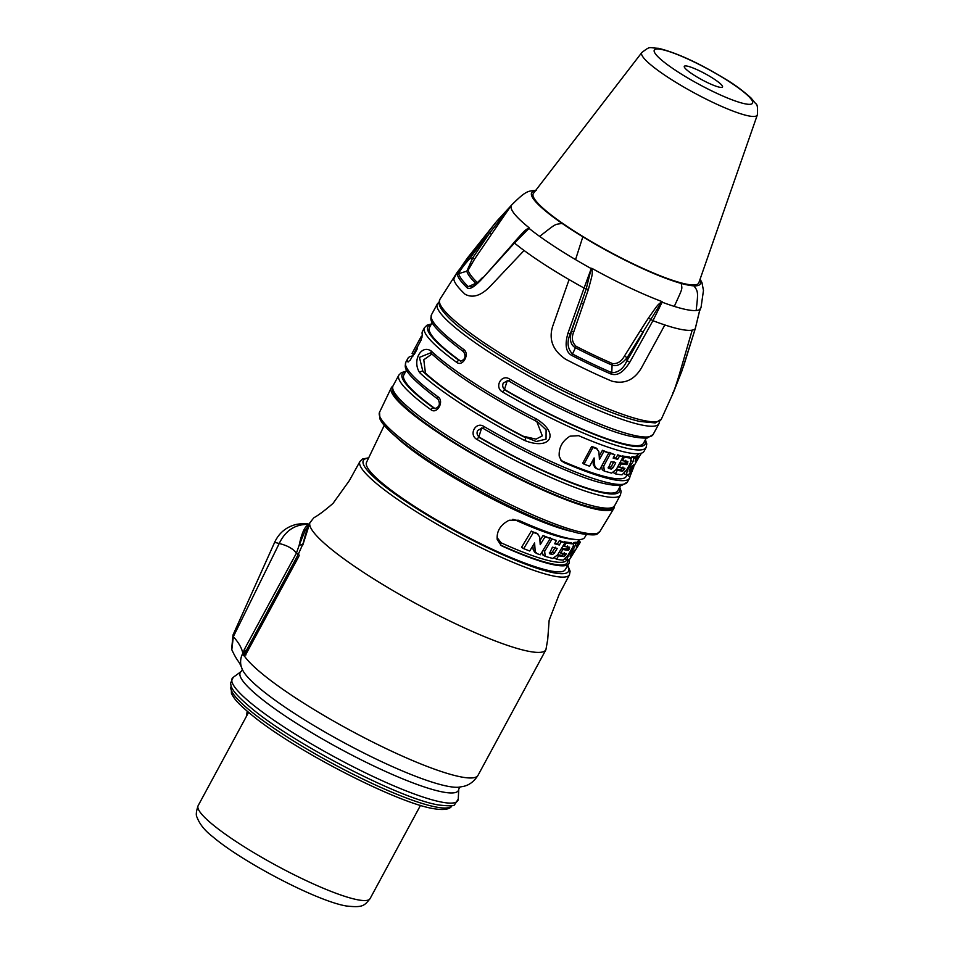 <?xml version="1.0" encoding="UTF-8"?>
<svg xmlns="http://www.w3.org/2000/svg" width="954" height="954" viewBox="0 0 954 954"><rect width="100%" height="100%" fill="white"/><g stroke="black" fill="none" stroke-linecap="round" stroke-linejoin="round"><path stroke-width="1.43" d="M463.99 352.026A2.48 1.586 -54 0 1 463.704 351.871A2.48 1.586 -54 0 1 463.608 349.367C470.262 353.719 462.714 367.326 456.62 362.305A2.48 1.586 -54 0 1 459.327 360.648A123.483 19.533 -151.6 0 1 431.065 324.587M431.387 351.155A125.964 19.927 28.4 0 0 473.983 383.019A125.964 19.927 28.4 0 0 474.388 383.293A125.964 19.927 28.4 0 0 536.446 418.985C560.07 433.533 550.804 450.813 524.783 440.545A125.964 19.927 -151.6 0 1 463.191 405.14A125.964 19.927 -151.6 0 1 462.738 404.854A125.964 19.927 -151.6 0 1 419.736 372.716C411.806 361.101 421.119 343.81 431.387 351.155A2.48 2.111 133.5 0 0 431.637 353.779M438.351 399.452A2.48 1.586 -54 0 1 438.053 399.309A2.48 1.586 -54 0 1 437.969 396.804C444.624 401.157 437.075 414.751 430.969 409.731A2.48 1.586 -54 0 1 433.688 408.073A123.483 19.533 -151.6 0 1 405.426 372.012M456.62 362.305A125.964 19.927 -151.6 0 1 424.506 327.639L422.467 331.408A125.964 19.927 28.4 0 0 422.3 334.723L421.143 340.029L410.315 360.052L407.918 361.924M408.24 361.936L407.728 361.673A125.964 19.927 -151.6 0 1 407.895 358.358A125.964 19.927 -151.6 0 1 413.237 355.914M645.083 440.295A123.483 19.533 -151.6 0 1 504.368 389.733L502.555 391.975C493.91 387.241 501.494 373.646 509.555 379.036L509.031 381.099M619.432 487.732A123.483 19.533 -151.6 0 1 478.729 437.159L476.917 439.4C468.259 434.678 475.855 421.084 483.905 426.462L483.392 428.537M645.405 439.699L646.788 443.944L646.12 447.462L644.081 451.23A125.964 19.927 28.4 0 1 578.637 435.668L570.039 436.169C562.3 440.975 558.698 447.641 559.211 456.179L561.393 460.782L564.064 462.607A125.964 19.927 -151.6 0 0 629.509 478.181A125.964 19.927 -151.6 0 0 629.914 476.618L633.838 466.816M639.168 456.787L641.434 453.174M614.424 506.049A126.584 20.022 -151.6 0 1 613.947 508.255A126.584 20.022 -151.6 0 1 598.385 509.71A126.584 20.022 -151.6 0 1 468.569 451.659A126.584 20.022 -151.6 0 1 391.259 387.837A126.584 20.022 -151.6 0 1 392.845 386.239M569.121 559.449L569.061 560.702A113.264 17.911 -151.6 0 1 568.822 563.695A113.264 17.911 -151.6 0 1 554.894 565.006A113.264 17.911 -151.6 0 1 502.591 546.284L501.22 545.545L497.213 539.523C496.509 531.128 500.504 524.7 509.186 520.24L518.594 520.264A114.73 18.15 28.4 0 0 570.575 538.771A114.73 18.15 28.4 0 0 584.695 537.46L586.376 534.657M578.565 540.918L579.555 539.582M384.259 425.377L366.515 462.344A112.918 17.864 28.4 0 0 435.477 519.274A112.918 17.864 28.4 0 0 551.269 571.052A112.918 17.864 28.4 0 0 565.162 569.753L568.822 563.695M243.115 655.088L245.643 654.205L244.844 652.548L243.163 653.025L243.115 655.088A134.025 21.191 28.4 0 0 243.508 655.744L244.212 655.756A134.037 21.203 28.4 0 0 299.019 700.153A134.037 21.203 28.4 0 0 462.094 777.116A134.037 21.203 28.4 0 0 478.026 775.316L545.915 649.746A134.037 21.203 -151.6 0 1 529.351 651.427A134.037 21.203 -151.6 0 1 366.908 574.582A134.037 21.203 -151.6 0 1 309.919 522.685L302.835 544.961C305.041 535.206 307.391 527.812 309.871 522.768L313.687 517.962L309.823 522.864M244.212 655.756L246.466 653.251L244.212 655.756M246.227 653.597L298.697 556.659M243.508 655.744L246.037 654.849M242.59 669.994C240.193 665.236 239.955 660.335 241.863 655.291C239.967 660.359 240.217 665.284 242.602 670.042L242.853 670.519A126.059 19.939 -151.6 0 0 331.062 735.522A126.059 19.939 -151.6 0 0 448.249 786.37A126.059 19.939 -151.6 0 0 448.857 786.478A126.059 19.939 -151.6 0 0 458.683 787.217L463.286 786.43C469.237 785.178 474.138 781.469 478.026 775.316M247.158 651.749L246.06 651.045L298.22 554.465L296.444 553.105L299.21 545.116C301.81 532.439 305.161 525.535 309.263 524.414C295.585 523.877 285.568 530.245 279.224 543.506C287.297 545.485 293.033 548.681 296.444 553.105L244.272 649.591L243.163 653.025M244.629 651.797L244.844 652.548A2.48 1.085 -57.2 0 0 246.06 651.045L244.272 649.591L244.629 651.797L242.793 653.299C241.911 648.255 238.762 642.698 233.348 636.652L233.074 634.851M309.394 524.247C306.628 523.484 302.394 523.507 296.694 524.318C286.415 526.775 279.069 532.785 274.645 542.337L279.224 543.506L233.348 636.652L231.81 649.734L233.181 636.354M299.329 555.18L298.22 554.465L302.609 544.615L299.21 545.116L305.113 530.662L306.961 529.911M308.428 526.012L305.113 530.662M303.539 542.075L302.609 544.615M231.643 649.03L233.026 634.935L274.645 542.337M248.255 712.972L248.326 712.209M512.835 519.286L515.315 519.978A110.926 17.542 -151.6 0 0 566.867 538.45A110.926 17.542 -151.6 0 0 573.557 539.26M566.795 559.855L566.545 560.272A109.627 17.339 28.4 0 1 553.547 561.62A109.627 17.339 28.4 0 1 553.058 561.536A109.627 17.339 28.4 0 1 501.232 542.874L497.261 537.817L497.213 536.041M576.633 542.826L577.325 541.669A110.736 17.518 28.4 0 0 578.327 540.763L580.39 542.099A113.109 17.887 -151.6 0 1 579.328 542.957L576.514 546.618L577.73 543.541L575.775 542.277L573.759 542.552L573.306 543.995M543.315 555.145L541.932 552.139M549.814 538.199L556.456 540.441L554.644 543.744A112.93 17.864 -151.6 0 0 559.306 545.008L561.298 541.789L564.947 542.659L557.637 554.882L552.736 558.46L545.235 556.373L544.651 551.329L551.972 539.058L556.456 540.441M554.966 543.148A110.557 17.482 28.4 0 0 557.422 543.792L559.414 540.572L564.947 542.659M532.892 545.76L533.155 549.516L537.185 553.714A112.202 17.744 28.4 0 0 540.334 554.787L550.208 538.461L545.056 536.792L540.226 544.698L539.678 536.875L537.162 533.739L533.429 532.463L523.686 548.657L529.72 551.018L534.586 542.969L535.158 550.816M535.099 532.404L538.08 534.18L531.318 531.104L521.576 547.298L523.686 548.657M550.208 538.461L543.064 535.504L539.964 540.584M533.155 549.516L534.562 552.116M564.148 542.146L564.363 541.765A110.736 17.518 28.4 0 0 564.828 541.86A110.736 17.518 28.4 0 0 571.064 542.647L572.96 543.863A113.109 17.887 -151.6 0 1 566.247 542.981L564.196 546.415A112.918 17.864 28.4 0 0 569.502 547.202L569.633 547.238M557.72 554.751A110.008 17.399 28.4 0 0 562.085 555.347L564.482 552.569M561.524 548.383A110.366 17.458 28.4 0 0 566.604 549.039L568.501 550.255L569.216 549.075L567.32 547.858L566.604 549.039M567.32 547.858L567.618 545.986M501.232 542.874L500.409 544.961M580.39 542.099L569.872 558.996L567.308 560.081C566.581 559.974 566.998 558.495 568.572 555.645L574.558 547.262L575.679 543.792L577.73 543.541M565.269 558.877L567.308 560.081M570.218 556.325L572.519 551.961L575.238 549.79L571.386 555.872L570.146 556.265M573.127 546.332L574.558 547.262M573.759 542.552L575.679 543.792M577.325 541.669L579.328 542.969M542.838 554.918L545.235 556.373M549.432 553.606L552.449 547.191L557.231 548.419L554.298 553.237L552.414 554.512L549.564 553.725M550.041 537.806L551.972 539.058M557.422 543.792L559.306 545.008M559.414 540.572L561.298 541.789M549.265 552.962L550.518 553.296L552.414 552.02L555.335 547.202M536.542 553.403L537.185 553.714M531.318 531.104L533.429 532.463M543.064 535.504L545.056 536.792M564.363 541.765L566.247 542.981M571.064 542.647L572.96 543.863C573.938 544.174 573.616 545.736 572.006 548.538L567.821 555.526L563.23 560.117A112.19 17.744 28.4 0 1 556.516 559.235L558.591 555.777A112.393 17.78 -151.6 0 0 563.993 556.564L566.378 553.797A112.548 17.804 28.4 0 1 560.749 553.034L559.306 552.104M568.501 550.255A112.751 17.828 -151.6 0 1 562.872 549.492L560.749 553.034M569.502 547.202L569.216 549.075M562.872 549.492L561.417 548.562M562.085 555.347L563.993 556.564M557.518 555.085L558.591 555.777M554.644 558.03L556.516 559.235M563.11 545.724L564.196 546.415M419.736 372.716A2.48 2.111 -46.5 0 1 422.884 371.404L419.438 357.392L430.516 352.885L431.661 353.803C453.842 373.861 488.353 396.16 535.218 420.702L535.182 420.642A123.483 19.533 28.4 0 1 432.21 354.161M524.783 440.545L525.857 437.898A123.483 19.533 -151.6 0 1 465.48 403.184A123.483 19.533 -151.6 0 1 422.884 371.404L425.448 373.062A121.647 19.235 28.4 0 0 465.874 403.065A121.647 19.235 28.4 0 0 523.293 436.24L536.041 439.138L542.301 435.847L536.78 421.549M431.912 354.029L423.791 359.765L425.448 373.062M536.446 418.985L535.218 420.702L538.318 422.491L546.105 429.86L546.046 439.138L536.208 441.499L523.293 436.24M535.266 420.69L538.318 422.491M492.431 350.774A123.448 19.521 28.4 0 0 493.027 351.167A123.448 19.521 28.4 0 0 575.143 396.685M457.193 272.307L453.794 278.973A124.056 19.617 28.4 0 0 456.894 285.401A124.056 19.617 28.4 0 0 465.051 294.226C472.731 298.423 481.198 295.704 490.439 286.081L524.08 250.485A112.787 17.84 28.4 0 0 569.097 279.594L552.676 326.304C548.55 339.529 552.843 350.5 565.579 359.217A124.056 19.617 28.4 0 0 589.262 370.987A124.056 19.617 28.4 0 0 611.717 381.087C624.154 384.438 633.993 380.181 641.231 368.28L664.843 324.956A112.787 17.84 28.4 0 0 692.199 330.144L679.045 375.435C675.182 387.932 673.095 393.668 672.785 392.654M673.5 392.285L661.325 419.188A125.892 19.915 -151.6 0 1 577.671 395.516A125.892 19.915 -151.6 0 1 576.872 395.135A125.892 19.915 -151.6 0 1 439.842 299.437L456.918 272.713L495.853 222.306L467.806 257.532C460.663 267.442 457.181 273.142 457.36 274.621A123.436 19.521 28.4 0 0 467.007 287.679C469.392 290.171 474.675 286.927 482.879 277.936L514.456 243.031L529.041 228.376A107.85 17.053 28.4 0 0 539.666 236.401A107.85 17.053 28.4 0 0 575.548 259.607A107.85 17.053 28.4 0 0 591.241 268.599L586.197 288.931L571.47 331.324L570.325 333.757L568.035 333.006C564.589 344.74 565.853 352.229 571.84 355.472L575.441 347.745C570.587 345.014 569.264 339.541 571.47 331.324L573.712 331.968L588.356 289.515L584.087 288.06L568.035 333.006M477.68 282.623L477.036 282.265A116.042 18.353 28.4 0 1 468.14 270.209L474.567 259.094L499.896 221.924L497.642 220.267L495.889 222.27L511.738 204.931L489.605 233.05L472.743 257.866L469.583 258.82L467.806 257.532M640.372 330.609L624.465 356.021L627.112 357.69L627.005 360.612C623.415 368.697 618.347 372.704 611.776 372.644L612.098 365.108C616.511 366.861 621.507 364.392 627.112 357.69L661.885 301.536C656.781 305.9 658.558 303.694 648.47 318.004L640.372 330.609L643.103 332.314A496.235 347.101 123.3 0 1 627.005 360.612L629.759 362.258L652.941 320.687L662.124 302.179A107.85 17.053 28.4 0 0 674.299 306.401A107.85 17.053 28.4 0 0 696.098 310.527A107.85 17.053 28.4 0 0 699.914 309.334L695.251 328.701L681.764 371.344L673.488 392.285M662.267 301.881L661.885 301.536A107.707 17.041 -151.6 0 1 651.761 297.529A107.707 17.041 -151.6 0 1 591.993 268.408L591.361 268.277M529.076 227.732A107.707 17.041 -151.6 0 1 522.673 222.318A107.707 17.041 -151.6 0 1 511.475 205.217A107.707 17.041 -151.6 0 1 511.761 204.871C526.179 190.573 527.848 191.062 536.208 190.359M529.279 228.137L522.732 233.73L514.456 243.031A112.787 17.84 28.4 0 0 524.08 250.485M700.081 279.2L701.929 282.479L703.468 290.469L701.071 307.224A107.707 17.041 -151.6 0 1 700.94 307.653A107.707 17.041 -151.6 0 1 700.117 308.774L699.95 309.251A2.48 0.704 -167.7 0 1 699.914 309.334L699.831 309.728M533.465 193.316A94.029 14.87 28.4 0 0 576.538 232.549A94.029 14.87 28.4 0 0 668.921 279.045A94.029 14.87 28.4 0 0 686.928 284.244A94.029 14.87 28.4 0 0 698.853 282.742L757.333 114.921A65.647 10.387 -151.6 0 1 749.009 115.971A65.647 10.387 -151.6 0 1 680.786 85.288A65.647 10.387 -151.6 0 1 641.875 52.482L533.465 193.316M687.023 66.076A21.715 3.434 28.4 0 0 684.304 66.339A21.715 3.434 28.4 0 0 697.457 77.25A21.715 3.434 28.4 0 0 719.793 87.267A21.715 3.434 28.4 0 0 722.512 87.005A21.715 3.434 28.4 0 0 709.359 76.093A21.715 3.434 28.4 0 0 687.023 66.076M588.356 289.515C592.947 272.379 592.386 275.384 591.993 268.42L591.241 268.599L584.087 288.06A112.787 17.84 28.4 0 1 569.097 279.594M624.465 356.021C621.388 361.494 617.417 364.023 612.54 363.581A116.042 18.353 28.4 0 1 576.097 346.314C572.126 342.558 571.327 337.776 573.712 331.968M571.84 355.472A123.436 19.521 28.4 0 0 611.335 374.183L611.776 372.644A122.732 19.414 28.4 0 1 572.495 354.029C567.451 348.592 566.724 341.83 570.325 333.757A496.533 68.223 -70.4 0 1 581.308 303.038L583.633 303.73M611.335 374.183C616.892 375.506 622.449 373.718 629.759 362.258M512.858 243.819L514.576 241.803C525.881 229.246 523.961 231.142 529.076 227.744M514.17 242.471L482.879 277.936M472.445 286.391L468.271 286.641L467.007 287.679M457.36 274.621L458.683 273.643C460.078 270.364 463.716 265.415 469.583 258.82A496.533 493.373 125.6 0 1 489.605 233.05L491.417 234.29M504.881 214.722L499.896 221.924M477.036 282.265L475.784 283.302A116.746 18.46 -151.6 0 1 466.828 271.174L458.683 273.643A122.732 19.414 28.4 0 0 468.271 286.641L475.784 283.302L476.416 283.72M468.14 270.209L466.828 271.174L472.743 257.866L474.567 259.094M507.814 380.598L503.295 383.055C502.102 385.786 502.746 388.063 505.238 389.888L504.368 389.733L507.337 380.491L508.887 381.028M505.238 389.888A121.647 19.235 28.4 0 0 643.485 443.252L646.228 438.184M482.175 428.036L477.644 430.481C476.463 433.211 477.107 435.489 479.588 437.314L478.729 437.159L481.698 427.917L483.249 428.453M479.588 437.314A121.647 19.235 28.4 0 0 617.846 490.678L620.577 485.61M564.064 462.607L562.729 461.307A122.243 19.33 28.4 0 0 626.229 476.416L627.124 474.77M562.729 461.307L560.821 460.138M624.035 473.625L626.384 474.913L627.338 470.262L626.671 469.869M626.384 474.913L629.27 474.066L639.24 456.823A124.724 19.724 -151.6 0 1 637.928 457.515L635.137 461.176A270.125 151.805 52.1 0 0 636.127 457.932L633.933 458.087L631.87 456.847A287.309 166.413 53 0 1 631.524 458.254M631.87 456.847L634.016 456.716L636.127 457.932M635.197 457.395L635.793 456.298A122.243 19.33 28.4 0 0 637.069 455.63M601.652 466.041L602.224 469.75L604.359 471.145L603.727 466.053L610.512 453.424L608.926 452.291L614.829 454.724L613.148 458.111A124.724 19.724 -151.6 0 0 617.679 459.315L619.528 456L617.763 454.819L615.914 458.123A122.243 19.33 28.4 0 1 613.458 457.491M617.763 454.819L623.105 456.835L616.32 469.404L611.645 473.112L604.359 471.145M629.592 457.145L631.131 458.087A124.724 19.724 -151.6 0 1 624.393 457.157L622.318 456.322M622.521 455.952A122.243 19.33 28.4 0 0 629.139 456.859L629.401 456.942M613.505 472.624L615.354 473.864L617.286 470.31L616.212 469.606M616.391 469.273A122.243 19.33 28.4 0 0 620.708 469.893L622.962 467.055M619.921 462.726A122.243 19.33 28.4 0 0 624.942 463.417L625.824 460.269M592.994 460.019A304.243 186.71 55 0 1 593.293 464.741L595.177 467.579M597.562 449.143L592.971 447.438L584.003 464.121L582.751 463.107L591.718 446.412L596.214 448.07L598.838 451.612A301.321 181.844 54.4 0 1 599.434 459.494L603.906 451.349L602.451 450.252L599.207 456.155M602.451 450.252L608.819 452.876L599.672 469.666A124.724 19.724 28.4 0 1 596.667 468.688L595.904 468.283M627.338 470.262L633.015 461.7A286.498 163.993 -127.4 0 0 633.933 458.087M629.151 471.097L630.511 470.763L634.148 464.538L631.262 466.601L629.115 471.049M633.015 461.7L631.405 460.746M636.151 460.818L635.388 460.377M637.928 457.515L635.793 456.298M639.24 456.823L637.081 455.618M623.105 456.835L619.528 456M614.829 454.724L610.512 453.424M608.461 468.354L611.228 469.094L613.028 467.77L615.747 462.821L611.12 461.653L608.318 468.211M617.679 459.315L615.914 458.123M608.163 467.579L609.475 467.913L611.264 466.578L613.982 461.629M617.858 466.542L619.313 467.484L621.281 463.847A124.724 19.724 -151.6 0 0 626.933 464.646L627.911 461.533M619.313 467.484A124.724 19.724 28.4 0 0 624.953 468.283L624.178 469.666L622.199 468.438M617.286 470.31A124.724 19.724 -151.6 0 0 622.688 471.121L624.178 469.666M615.354 473.864A124.724 19.724 28.4 0 0 622.103 474.794L626.539 470.107L630.427 462.928L631.131 458.087L629.139 456.859M621.4 459.983L622.485 460.687L624.393 457.157M622.485 460.687A124.724 19.724 28.4 0 0 627.792 461.497M622.688 471.121L620.708 469.893M621.281 463.847L619.826 462.905M626.933 464.646L624.942 463.417M596.679 468.688L594.724 465.826A303.098 184.062 -125.4 0 0 594.115 457.944L589.632 466.244L584.003 464.121M608.819 452.876L603.906 451.349M592.971 447.438L591.718 446.412M509.555 379.036A125.964 19.927 28.4 0 0 653.108 434.523L658.94 423.743A125.964 19.927 -151.6 0 1 490.714 353.111A125.964 19.927 -151.6 0 1 490.106 352.718A125.964 19.927 -151.6 0 1 437.337 303.921L431.506 314.701C431.351 319.28 424.113 321.808 463.704 351.871C466.16 356.617 465.087 359.706 460.472 361.161L460.913 361.196M432.21 322.464L429.479 327.532A121.647 19.235 28.4 0 0 460.198 360.815M407.895 358.358L405.855 362.126C405.7 366.706 398.474 369.246 438.053 399.309C440.509 404.043 439.436 407.131 434.833 408.598L435.274 408.634M406.571 369.89L403.828 374.97A121.647 19.235 28.4 0 0 434.547 408.24M422.288 335.915L421.096 336.702L412.068 353.385L414.131 354.518M421.096 336.702L422.026 337.227M393.036 385.845A125.964 19.927 28.4 0 0 446.007 434.762A125.964 19.927 28.4 0 0 446.412 435.036A125.964 19.927 28.4 0 0 614.65 505.668L612.098 508.136C611.132 508.685 608.247 510.95 592.625 507.611C561.369 500.767 493.385 468.08 446.198 437.326C421.823 421.477 405.522 408.634 397.293 398.796C393.036 393.871 391.617 389.554 393.036 385.845L398.867 375.065A125.964 19.927 -151.6 0 0 430.969 409.731M431.506 314.701A125.964 19.927 28.4 0 0 463.608 349.367M405.855 362.126A125.964 19.927 28.4 0 0 437.969 396.804M646.12 447.462A125.964 19.927 -151.6 0 1 502.555 391.975M483.905 426.462A125.964 19.927 28.4 0 0 627.47 481.961L629.509 478.181M619.766 487.124L621.137 491.37L620.47 494.887A125.964 19.927 -151.6 0 1 476.917 439.4M599.923 531.45C596.083 533.584 601.008 536.84 578.851 533.31C550.72 526.203 513.669 509.901 467.698 484.417C423.016 459.268 385.786 432.293 379.942 418.925L379.525 412.283A125.284 19.819 28.4 0 0 443.86 468.104A125.284 19.819 28.4 0 0 568.501 528.695A125.284 19.819 28.4 0 0 572.126 529.804A125.284 19.819 28.4 0 0 584.516 532.892A125.284 19.819 28.4 0 0 599.923 531.45L613.947 508.255M380.3 417.602A122.804 19.426 28.4 0 0 445.446 471.324A122.804 19.426 28.4 0 0 560.642 527.896M567.547 565.805A116.615 18.448 -151.6 0 1 554.059 572.853A116.615 18.448 28.4 0 1 553.213 572.698A116.615 18.448 -151.6 0 1 421.656 511.642A116.615 18.448 -151.6 0 1 368.506 458.194M368.685 457.813L362.52 459.017L359.932 461.509A119.095 18.83 28.4 0 0 431.578 521.015A119.095 18.83 28.4 0 0 553.88 576.085A119.095 18.83 28.4 0 0 554.763 576.252A119.095 18.83 28.4 0 0 569.455 574.797L570.134 571.255L567.761 565.46M246.585 653.049L298.805 556.456M241.863 655.291L242.793 653.299A134.037 21.203 28.4 0 0 243.02 653.74L244.963 653.085M460.019 786.955L458.779 789.053A123.984 19.605 -151.6 0 1 443.061 792.058A123.984 19.605 -151.6 0 1 311.648 732.672A123.984 19.605 -151.6 0 1 241.267 671.437L233.181 677.364A128.277 20.284 28.4 0 0 306.019 740.721A128.277 20.284 28.4 0 0 441.976 802.171A128.277 20.284 28.4 0 0 458.242 799.058L454.688 804.556C454.593 806.058 449.251 806.202 438.673 804.985C401.622 799.213 298.173 746.147 254.444 710.706C227.72 689.026 231.715 685.521 230.522 683.338L233.181 677.364M231.202 686.2A125.475 19.843 28.4 0 0 307.426 749.367A125.475 19.843 28.4 0 0 436.443 807.108A125.475 19.843 28.4 0 0 451.934 805.546C451.457 806.893 449.119 811.294 433.521 808.646C397.365 803.006 296.432 751.227 253.788 716.657C236.497 702.549 234.398 698.888 231.464 693.546L231.214 686.176M370.08 898.62C364.273 905.823 362.878 907.803 346.338 905.99C317.11 901.22 241.946 861.82 212.647 836.646C204.883 830.719 199.672 824.256 197.025 817.256C195.773 815.312 196.154 811.449 198.146 805.653A97.737 15.455 28.4 0 0 257.461 854.844A97.737 15.455 28.4 0 0 358 899.849A97.737 15.455 28.4 0 0 370.08 898.62L420.499 805.367M571.076 531.295A115.112 18.209 -151.6 0 1 478.92 491.847A115.112 18.209 -151.6 0 1 395.457 436.336M502.591 546.284L500.838 545.151A111.487 17.637 28.4 0 0 567.535 560.022M569.061 560.702L567.868 559.926M567.976 555.252L568.572 555.645M570.671 550.768L571.267 551.15M571.386 555.872L570.528 555.323M571.422 553.809L572.424 554.453M543.053 550.291L544.651 551.329M552.414 554.512L550.518 553.296M552.414 552.02L554.298 553.237M563.659 553.916L565.543 555.145M692.199 330.144A112.787 17.84 28.4 0 0 695.251 328.701A2.48 0.727 -165.2 0 0 695.275 328.653L683.267 367.23M648.47 318.004L652.941 320.687A112.787 17.84 28.4 0 0 664.843 324.956M699.831 279.927A95.853 15.157 -151.6 0 1 693.844 285.842C698.256 291.292 698.197 292.651 696.289 309.358L696.098 310.527M693.844 285.842A95.853 15.157 -151.6 0 1 681.275 283.457A95.853 15.157 -151.6 0 1 582.834 236.819L575.548 259.607M674.299 306.401C683.195 286.737 682.134 289.944 681.275 283.457M582.834 236.819A95.853 15.157 -151.6 0 1 562.133 223.427A95.853 15.157 -151.6 0 1 535.289 190.955M539.666 236.401C557.148 222.711 554.262 224.75 562.133 223.427M661.265 49.429A55.845 8.836 -151.6 0 1 729.011 81.519A55.845 8.836 -151.6 0 1 745.539 103.914A55.845 8.836 -151.6 0 1 677.805 71.824A55.845 8.836 -151.6 0 1 661.265 49.429M700.105 308.774L695.275 328.653M576.097 346.314L575.441 347.745A116.746 18.46 -151.6 0 0 612.098 365.108L612.54 363.581M514.576 241.803L514.409 242.519M629.914 476.618L626.957 475.068M629.831 465.647L629.163 465.254M630.511 470.763L629.378 470.119M631.536 469.344L630.2 468.581M603.727 466.053L602.224 464.98M611.228 469.094L609.475 467.913M613.028 467.77L611.264 466.578M627.589 463.429L625.597 462.201M594.724 465.826L593.293 464.741M596.465 448.559L595.153 447.521M431.399 323.978L427.07 325.171L424.506 327.639M620.47 494.887L614.65 505.668M379.525 412.283L391.259 387.837M314.164 517.569C318.374 515.315 324.658 510.605 333.006 503.414L349.355 480.613L359.932 461.509M545.915 649.746L547.715 639.454L549.158 620.207L559.318 594.008L569.455 574.797M241.267 671.437L242.34 669.446M458.779 789.053L458.242 799.058M198.146 805.653L248.565 712.399M246.633 715.965L247.134 711.195M231.81 649.746C238.166 663.316 238.846 659.918 242.304 669.434L242.34 669.505M578.339 540.775L579.042 539.606M536.577 553.427L534.598 552.151M658.94 423.743L659.631 421.251M661.325 419.188L655.303 422.932L639.597 421.429C623.451 417.613 601.998 409.385 575.238 396.769C526.203 373.706 470.918 339.433 450.049 319.018C438.745 307.784 439.138 304.171 439.055 303.157L439.842 299.437M439.043 301.977L437.337 303.921M757.333 114.921C757.881 107.802 757.333 104.046 755.687 103.652L751.048 98.012C742.832 90.654 734.556 84.501 726.197 79.552C699.425 63.226 676.839 52.804 658.451 48.296C648.148 47.938 650.998 45.625 641.875 52.482M700.94 307.653L699.544 311.111M514.17 242.459L522.732 233.73M482.676 277.387C475.867 284.292 472.397 287.333 472.254 286.474M511.738 204.943L497.642 220.267M511.475 205.217L504.857 214.745M507.337 380.491L508.947 381.087C540.059 399.201 569.645 413.941 597.705 425.341C619.015 434.285 635.531 438.518 647.265 438.041L653.108 434.523M481.698 427.917L483.296 428.525C514.409 446.627 543.995 461.378 572.066 472.767C593.364 481.71 609.88 485.944 621.626 485.479L627.47 481.961M638.524 453.687L637.379 455.797M595.928 468.295L594.461 467.21M405.748 371.416L401.419 372.597L398.867 375.065M417.447 348.52L414.895 353.242"/></g></svg>

